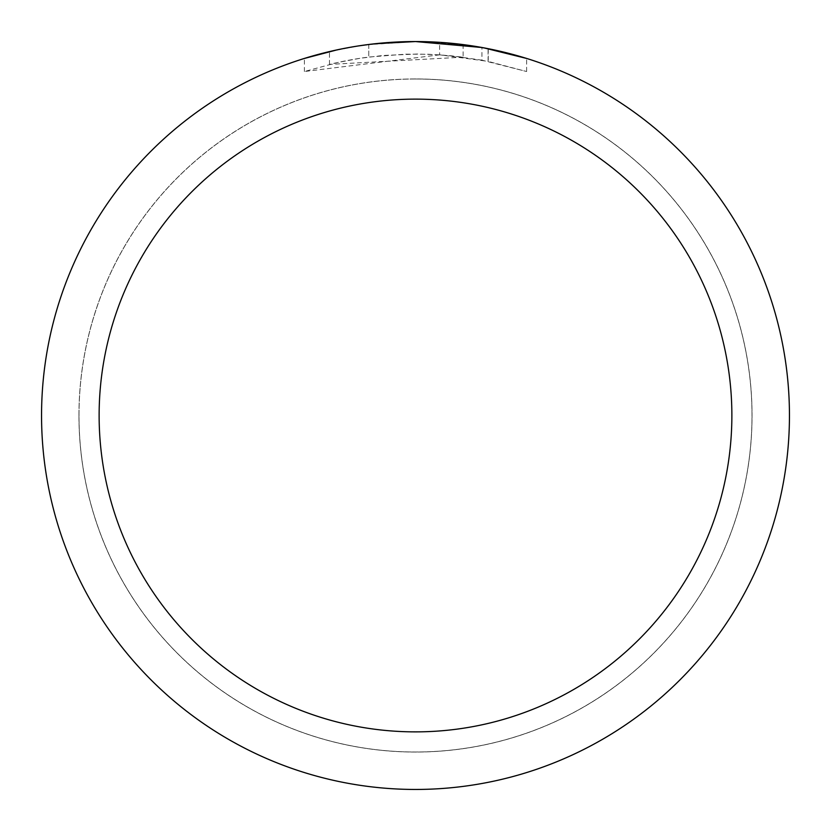 <?xml version="1.0" encoding="UTF-8"?>
<svg xmlns="http://www.w3.org/2000/svg" width="831" height="831" viewBox="0 0 831 831"><rect width="100%" height="100%" fill="white"/><g stroke="black" fill="none" stroke-linecap="round" stroke-linejoin="round"><path stroke-width="0.62" stroke-dasharray="4.16 3.12" d="M415.5 79.007A336.493 336.493 0 0 1 751.993 415.5A336.493 336.493 0 0 1 415.5 751.993A336.493 336.493 0 0 1 79.007 415.5A336.493 336.493 0 0 1 415.5 79.007A336.493 336.493 0 0 1 751.993 415.5A336.493 336.493 0 0 1 415.5 751.993A336.493 336.493 0 0 1 79.007 415.5A336.493 336.493 0 0 1 415.5 79.007M439.599 54.846L304.416 71.518L337.615 62.502L360.176 58.274L382.956 55.48L417.349 54.015L440.285 54.867L463.127 57.162L463.127 44.594L415.5 41.55A373.95 373.95 0 0 1 789.45 415.5A373.95 373.95 0 0 1 415.5 789.45A373.95 373.95 0 0 1 41.55 415.5A373.95 373.95 0 0 1 415.5 41.55L422.958 41.623M428.162 41.768L461.548 44.396M366.471 44.781L415.5 41.55L439.599 42.35L488.088 48.665L488.088 61.38L439.609 54.815L439.609 42.329M488.077 48.665L483.694 47.824M526.594 58.44L481.918 47.502L481.928 60.175L526.594 71.518L488.077 61.38M463.127 57.162L329.481 64.403A361.485 361.485 0 0 1 368.767 57.048L405.653 54.15L428.505 54.254L451.42 55.802L481.928 60.175M368.767 44.479L368.767 57.048L368.767 44.479A373.95 373.95 0 0 0 329.481 51.574L359.594 45.757M375.082 43.742L373.327 43.939M304.395 71.518L304.395 58.44L335.537 50.203L359.304 45.798L391.339 42.329L415.5 41.55L390.155 42.412M488.088 61.38L488.088 48.665M526.625 71.518L526.625 58.44L526.625 71.518M329.481 64.403L329.481 51.574L329.481 64.403M337.002 49.881L358.327 45.944M368.767 44.49L388.087 42.558M78.945 415.5A336.555 336.555 0 0 1 415.5 78.945A336.555 336.555 0 0 1 752.055 415.5A336.555 336.555 0 0 1 415.5 752.055A336.555 336.555 0 0 1 78.945 415.5A336.555 336.555 0 0 1 415.5 78.945A336.555 336.555 0 0 1 752.055 415.5A336.555 336.555 0 0 1 415.5 752.055A336.555 336.555 0 0 1 78.945 415.5M488.244 48.697L488.244 61.411"/><path stroke-width="1.25" d="M422.958 41.623L428.162 41.768M461.548 44.396L463.127 44.594M481.928 47.502L415.5 41.55A373.95 373.95 0 0 1 789.45 415.5A373.95 373.95 0 0 1 415.5 789.45A373.95 373.95 0 0 1 41.55 415.5A373.95 373.95 0 0 1 415.5 41.55L375.082 43.742M483.694 47.824L526.594 58.44M415.5 99.128A316.372 316.372 0 0 1 731.872 415.5A316.372 316.372 0 0 1 415.5 731.872A316.372 316.372 0 0 1 99.128 415.5A316.372 316.372 0 0 1 415.5 99.128M373.327 43.939L368.767 44.479M304.416 58.44L337.002 49.881M359.594 45.757L366.471 44.781M358.327 45.944L368.767 44.49M388.087 42.558L390.155 42.412"/></g></svg>
